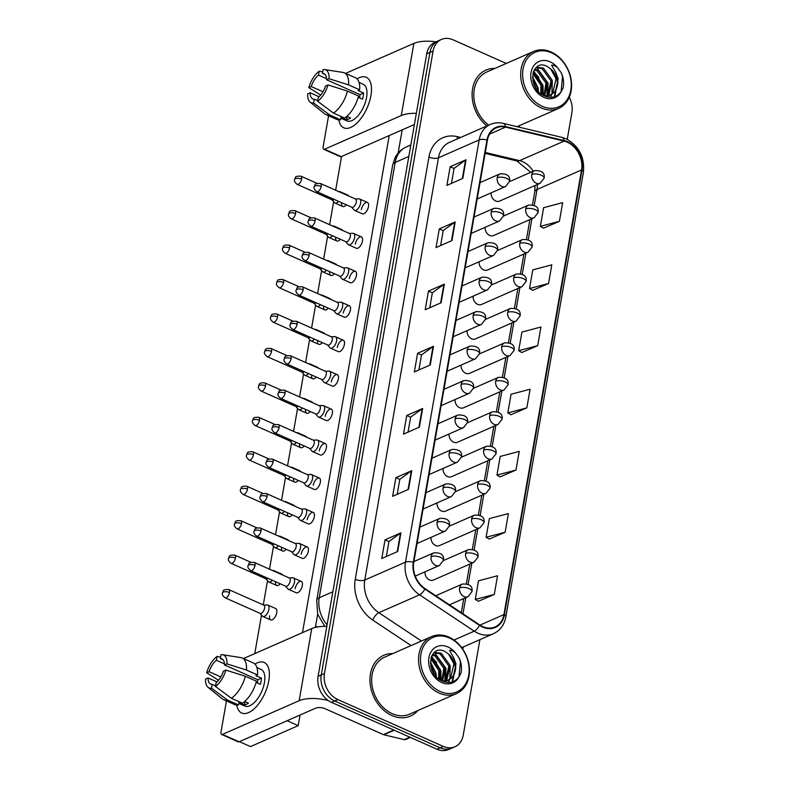 <?xml version="1.0" encoding="UTF-8"?>
<svg xmlns="http://www.w3.org/2000/svg" width="789" height="789" viewBox="0 0 789 789"><rect width="100%" height="100%" fill="white"/><g stroke="black" fill="none" stroke-linecap="round" stroke-linejoin="round"><path stroke-width="1.18" d="M485.136 227.291A6.914 5.385 66.3 0 0 489.673 235.447A6.914 5.385 66.3 0 0 493.539 235.556L534.084 217.744A6.914 5.385 66.3 0 1 530.218 217.636A6.914 5.385 66.3 0 1 525.76 208.947A6.914 2.821 9.9 0 1 535.277 209.667A6.914 2.821 -170.1 0 1 538.118 212.606C538.966 207.28 535.77 204.775 528.531 205.091A6.914 5.385 66.3 0 0 525.76 208.947M479.13 261.751A6.914 5.385 66.3 0 0 483.667 269.897A6.914 5.385 66.3 0 0 487.533 270.006L528.078 252.194A6.914 5.385 66.3 0 1 524.212 252.085A6.914 5.385 66.3 0 1 519.744 243.406A6.914 2.821 9.9 0 1 529.271 244.126A6.914 2.821 -170.1 0 1 532.102 247.056C532.96 241.73 529.764 239.225 522.515 239.54A6.914 5.385 66.3 0 0 519.744 243.406M473.114 296.2A6.914 5.385 66.3 0 0 477.651 304.347A6.914 5.385 66.3 0 0 481.517 304.455L522.062 286.644A6.914 5.385 66.3 0 1 518.195 286.535A6.914 5.385 66.3 0 1 513.728 277.856A6.914 2.821 9.9 0 1 523.255 278.576A6.914 2.821 -170.1 0 1 526.095 281.505C526.944 276.189 523.748 273.675 516.499 273.99A6.914 5.385 66.3 0 0 513.728 277.856M467.098 330.65A6.914 5.385 66.3 0 0 471.635 338.797A6.914 5.385 66.3 0 0 475.501 338.905L516.045 321.103A6.914 5.385 66.3 0 1 512.179 320.985A6.914 5.385 66.3 0 1 507.721 312.306A6.914 2.821 9.9 0 1 517.249 313.026A6.914 2.821 -170.1 0 1 520.079 315.955C520.927 310.639 517.732 308.134 510.493 308.44A6.914 5.385 66.3 0 0 507.721 312.306M461.092 365.1A6.914 5.385 66.3 0 0 465.628 373.246A6.914 5.385 66.3 0 0 469.494 373.355L510.039 355.553A6.914 5.385 66.3 0 1 506.173 355.435A6.914 5.385 66.3 0 1 501.705 346.756A6.914 2.821 9.9 0 1 511.233 347.476A6.914 2.821 -170.1 0 1 514.063 350.405C514.921 345.089 511.726 342.584 504.477 342.89A6.914 5.385 66.3 0 0 501.705 346.756M455.075 399.55A6.914 5.385 66.3 0 0 459.612 407.696A6.914 5.385 66.3 0 0 463.478 407.805L504.023 390.003A6.914 5.385 66.3 0 1 500.157 389.884A6.914 5.385 66.3 0 1 495.689 381.205A6.914 2.821 9.9 0 1 505.216 381.925A6.914 2.821 -170.1 0 1 508.057 384.854C508.905 379.539 505.71 377.034 498.461 377.339A6.914 5.385 66.3 0 0 495.689 381.205M449.059 433.999A6.914 5.385 66.3 0 0 453.596 442.146A6.914 5.385 66.3 0 0 457.462 442.254L498.007 424.452A6.914 5.385 66.3 0 1 494.151 424.344A6.914 5.385 66.3 0 1 489.683 415.655A6.914 2.821 9.9 0 1 499.21 416.375A6.914 2.821 -170.1 0 1 502.041 419.314C502.889 413.988 499.693 411.483 492.454 411.789A6.914 5.385 66.3 0 0 489.683 415.655M443.053 468.449A6.914 5.385 66.3 0 0 447.59 476.595A6.914 5.385 66.3 0 0 451.456 476.714L492.001 458.902A6.914 5.385 66.3 0 1 488.135 458.794A6.914 5.385 66.3 0 1 483.667 450.105A6.914 2.821 9.9 0 1 493.194 450.825A6.914 2.821 -170.1 0 1 496.025 453.764C496.883 448.438 493.687 445.933 486.438 446.239A6.914 5.385 66.3 0 0 483.667 450.105M437.037 502.899A6.914 5.385 66.3 0 0 441.574 511.045A6.914 5.385 66.3 0 0 445.44 511.164L485.985 493.352A6.914 5.385 66.3 0 1 482.118 493.243A6.914 5.385 66.3 0 1 477.651 484.554A6.914 2.821 9.9 0 1 487.178 485.274A6.914 2.821 -170.1 0 1 490.018 488.213C490.866 482.888 487.671 480.383 480.422 480.688A6.914 5.385 66.3 0 0 477.651 484.554M431.021 537.348A6.914 5.385 66.3 0 0 435.567 545.495A6.914 5.385 66.3 0 0 439.424 545.613L479.978 527.802A6.914 5.385 66.3 0 1 476.112 527.693A6.914 5.385 66.3 0 1 471.644 519.004A6.914 2.821 9.9 0 1 481.172 519.724A6.914 2.821 -170.1 0 1 484.002 522.663C484.86 517.337 481.655 514.832 474.416 515.148A6.914 5.385 66.3 0 0 471.644 519.004M425.015 571.808A6.914 5.385 66.3 0 0 429.551 579.954A6.914 5.385 66.3 0 0 433.417 580.063L473.962 562.251A6.914 5.385 66.3 0 1 470.096 562.143A6.914 5.385 66.3 0 1 465.628 553.454A6.914 2.821 9.9 0 1 475.156 554.174A6.914 2.821 -170.1 0 1 477.996 557.113C478.844 551.787 475.649 549.282 468.4 549.598A6.914 5.385 66.3 0 0 465.628 553.454M491.152 192.841A6.914 5.385 66.3 0 0 495.689 200.988A6.914 5.385 66.3 0 0 499.555 201.106L540.1 183.295A6.914 5.385 66.3 0 1 536.234 183.186A6.914 5.385 66.3 0 1 531.766 174.497A6.914 2.821 9.9 0 1 541.293 175.217A6.914 2.821 -170.1 0 1 544.134 178.156C544.982 172.83 541.787 170.325 534.538 170.631A6.914 5.385 66.3 0 0 531.766 174.497M494.95 68.426A33.187 25.83 66.3 0 0 485.886 70.132A33.187 25.83 66.3 0 0 472.088 95.282A33.187 25.83 66.3 0 0 486.872 125.944A33.187 25.83 66.3 0 1 472.088 95.282A33.187 25.83 66.3 0 1 485.886 70.132A33.187 25.83 66.3 0 1 494.95 68.426M392.823 653.588A33.187 25.83 66.3 0 0 383.76 655.304A33.187 25.83 66.3 0 0 370.297 684.911A33.187 25.83 66.3 0 0 391.896 715.534A33.187 25.83 66.3 0 0 410.448 716.067A33.187 25.83 66.3 0 0 417.845 710.554A33.187 25.83 66.3 0 1 410.448 716.067A33.187 25.83 66.3 0 1 391.896 715.534A33.187 25.83 66.3 0 1 370.297 684.911A33.187 25.83 66.3 0 1 383.76 655.304A33.187 25.83 66.3 0 1 392.823 653.588M567.252 142.168A22.122 17.22 -113.7 0 1 581.542 169.96L503.944 614.582A22.122 17.22 -113.7 0 1 495.068 626.949A22.122 17.22 -113.7 0 1 479.673 624.918L424.995 588.584A22.122 17.22 -113.7 0 1 413.742 562.468L487.434 140.205A22.122 17.22 -113.7 0 1 496.301 127.848A22.122 17.22 -113.7 0 1 505.532 127.128L564.115 141.103A22.122 17.22 -113.7 0 1 567.252 142.168M567.34 141.665A22.674 17.644 66.3 0 0 564.115 140.57L505.542 126.605A22.674 17.644 66.3 0 0 486.991 140.008L413.298 562.271A22.674 17.644 66.3 0 0 424.837 589.038L479.505 625.371A22.674 17.644 66.3 0 0 504.388 614.779L581.986 170.158A22.674 17.644 66.3 0 0 567.34 141.665M506.282 63.445L453.004 39.785A20.741 16.145 66.3 0 0 441.406 39.45L435.045 42.241A20.741 16.145 66.3 0 0 426.731 53.839L318.095 676.311A20.741 16.145 66.3 0 0 331.488 702.368L436.968 749.215L440.154 747.814A20.741 16.145 66.3 0 0 451.752 748.15A20.741 16.145 66.3 0 1 440.154 747.814L334.674 700.967L440.154 747.814L443.329 746.424A20.741 16.145 66.3 0 0 454.928 746.759A20.741 16.145 66.3 0 0 463.242 735.161L479.909 639.652M318.095 676.311L321.271 674.92A20.741 16.145 66.3 0 0 334.674 700.967A20.741 16.145 66.3 0 1 321.271 674.92L429.916 52.439L321.271 674.92L324.457 673.52A20.741 16.145 66.3 0 0 337.85 699.577L443.329 746.424M438.23 40.85A20.741 16.145 66.3 0 0 429.916 52.439A20.741 16.145 66.3 0 1 438.23 40.85M478.41 601.257L494.279 594.423L497.543 575.763L478.509 580.803L475.254 599.453L478.538 601.336M489.259 539.074L505.138 532.24L508.392 513.58L489.367 518.62L486.113 537.27L489.397 539.153M500.118 476.891L515.986 470.047L519.241 451.397L500.216 456.427L496.962 475.086L500.246 476.96M543.522 228.149L559.401 221.305L562.656 202.655L543.631 207.685L540.376 226.344L543.66 228.218M532.674 290.332L548.552 283.498L551.807 264.838L532.782 269.877L529.518 288.527L532.802 290.411M521.825 352.515L537.694 345.681L540.948 327.021L521.923 332.061L518.669 350.711L521.953 352.594M510.966 414.698L526.845 407.864L530.1 389.214L511.075 394.244L507.82 412.903L511.104 414.777M518.432 126.999A33.187 25.83 66.3 0 0 519.971 125.392A33.187 25.83 66.3 0 1 518.432 126.999M567.232 139.347L571.887 112.689A20.741 16.145 66.3 0 0 569.273 97.274M441.406 39.45A20.741 16.145 66.3 0 0 433.092 51.038L324.457 673.52M408.534 489.328L392.636 496.32L395.891 477.661L411.799 470.678L408.534 489.328M397.686 551.521L381.787 558.504L385.042 539.844L400.94 532.861L397.686 551.521M441.1 302.779L425.202 309.761L428.457 291.102L444.355 284.119L441.1 302.779M451.949 240.586L436.051 247.578L439.305 228.918L455.204 221.936L451.949 240.586M462.808 178.403L446.909 185.385L450.164 166.735L466.062 159.753L462.808 178.403M419.393 427.145L403.495 434.128L406.749 415.478L422.648 408.495L419.393 427.145M430.242 364.962L414.343 371.944L417.598 353.285L433.496 346.302L430.242 364.962M417.598 353.285L421.494 355.02M418.89 369.952L421.513 354.951L433.013 346.578A5.533 2.259 9.9 0 1 433.496 346.302M406.749 415.478L410.645 417.203M408.041 432.135L410.655 417.134L422.164 408.761A5.533 2.259 9.9 0 1 422.648 408.495M450.164 166.735L454.06 168.461M451.456 183.393L454.069 168.392L465.579 160.019A5.533 2.259 9.9 0 1 466.062 159.753M439.305 228.918L443.201 230.644M440.597 245.576L443.211 230.585L454.72 222.202A5.533 2.259 9.9 0 1 455.204 221.936M428.457 291.102L432.352 292.837M429.749 307.759L432.362 292.768L443.872 284.395A5.533 2.259 9.9 0 1 444.355 284.119M385.042 539.844L388.938 541.579M386.334 556.501L388.947 541.51L400.457 533.137A5.533 2.259 9.9 0 1 400.94 532.861M395.891 477.661L399.796 479.387M397.183 494.318L399.806 479.327L411.306 470.944A5.533 2.259 9.9 0 1 411.799 470.678M526.845 407.864L507.82 412.903M537.694 345.681L518.669 350.711M548.552 283.498L529.518 288.527M559.401 221.305L540.376 226.344M515.986 470.047L496.962 475.086M505.138 532.24L486.113 537.27M494.279 594.423L475.254 599.453M436.968 749.215A20.741 16.145 66.3 0 0 448.566 749.55L454.928 746.759M332.12 199.873L334.428 202.615A6.223 2.969 -66.1 0 0 334.97 203.029A6.223 2.969 -66.1 0 0 336.518 202.941A6.223 2.969 -66.1 0 0 338.511 201.333M301.605 179.123A4.497 2.15 -66.1 0 0 300.846 176.154C293.764 175.947 296.023 177.614 294.603 179.488A4.497 1.834 -170.1 0 1 295.421 178.659A4.497 1.834 9.9 0 1 301.605 179.123A4.497 2.15 -66.1 0 1 297.206 184.37L332.347 199.972A4.497 2.15 -66.1 0 0 333.461 199.913A4.497 2.15 -66.1 0 0 334.22 199.42M340.868 192.546A6.223 2.969 -66.1 0 0 340.02 191.658A6.223 2.969 -66.1 0 0 339.339 191.54L338.659 191.559M351.687 207.182L353.995 209.923A6.223 2.969 -66.1 0 0 354.547 210.347A6.223 2.969 -66.1 0 0 356.095 210.249A6.223 2.969 -66.1 0 0 360.307 204.469A6.223 2.969 -66.1 0 0 359.597 198.966A6.223 2.969 -66.1 0 0 358.916 198.848L355.336 198.966M321.182 186.431A4.497 2.15 -66.1 0 1 316.774 191.678L351.914 207.28A4.497 2.15 -66.1 0 0 353.038 207.221A4.497 2.15 -66.1 0 0 356.322 202.043A4.497 2.15 -66.1 0 0 355.563 199.065L320.423 183.462C313.341 183.265 315.6 184.922 314.17 186.796A4.497 1.834 -170.1 0 1 314.989 185.967A4.497 1.834 9.9 0 1 321.182 186.431A4.497 2.15 -66.1 0 0 320.423 183.462M326.104 234.323L328.411 237.065A6.223 2.969 -66.1 0 0 328.964 237.489A6.223 2.969 -66.1 0 0 330.512 237.39A6.223 2.969 -66.1 0 0 332.494 235.783M295.599 213.572A4.497 2.15 -66.1 0 0 294.839 210.604C287.748 210.407 290.017 212.063 288.587 213.937A4.497 1.834 -170.1 0 1 289.405 213.109A4.497 1.834 9.9 0 1 295.599 213.572A4.497 2.15 -66.1 0 1 291.19 218.819L326.33 234.422A4.497 2.15 -66.1 0 0 327.445 234.363A4.497 2.15 -66.1 0 0 328.204 233.879M334.852 226.995A6.223 2.969 -66.1 0 0 334.013 226.108A6.223 2.969 -66.1 0 0 333.333 225.989L332.642 226.009M320.097 268.773L322.395 271.515A6.223 2.969 -66.1 0 0 322.948 271.939A6.223 2.969 -66.1 0 0 324.496 271.85A6.223 2.969 -66.1 0 0 326.478 270.233M289.583 248.022A4.497 2.15 -66.1 0 0 288.823 245.054C281.742 244.856 284.001 246.513 282.57 248.387A4.497 1.834 -170.1 0 1 283.389 247.559A4.497 1.834 9.9 0 1 289.583 248.022A4.497 2.15 -66.1 0 1 285.174 253.269L320.314 268.871A4.497 2.15 -66.1 0 0 321.439 268.812A4.497 2.15 -66.1 0 0 322.198 268.329M328.835 261.445A6.223 2.969 -66.1 0 0 327.997 260.557A6.223 2.969 -66.1 0 0 327.317 260.439L326.626 260.459M314.081 303.223L316.389 305.964A6.223 2.969 -66.1 0 0 316.931 306.388A6.223 2.969 -66.1 0 0 318.48 306.3A6.223 2.969 -66.1 0 0 320.472 304.682M283.576 282.482A4.497 2.15 -66.1 0 0 282.807 279.503C275.726 279.306 277.984 280.963 276.564 282.837A4.497 1.834 -170.1 0 1 277.383 282.008A4.497 1.834 9.9 0 1 283.576 282.482A4.497 2.15 -66.1 0 1 279.168 287.719L314.308 303.331A4.497 2.15 -66.1 0 0 315.422 303.262A4.497 2.15 -66.1 0 0 316.182 302.779M322.829 295.895A6.223 2.969 -66.1 0 0 321.981 295.017A6.223 2.969 -66.1 0 0 321.301 294.889L320.62 294.908M308.065 337.682L310.373 340.414A6.223 2.969 -66.1 0 0 310.925 340.838A6.223 2.969 -66.1 0 0 312.474 340.749A6.223 2.969 -66.1 0 0 314.456 339.132M277.56 316.931A4.497 2.15 -66.1 0 0 276.801 313.953C269.72 313.756 271.978 315.413 270.548 317.286A4.497 1.834 -170.1 0 1 271.367 316.458A4.497 1.834 9.9 0 1 277.56 316.931A4.497 2.15 -66.1 0 1 273.152 322.168L308.292 337.781A4.497 2.15 -66.1 0 0 309.406 337.712A4.497 2.15 -66.1 0 0 310.166 337.228M316.813 330.344A6.223 2.969 -66.1 0 0 315.975 329.467A6.223 2.969 -66.1 0 0 315.294 329.338L314.604 329.358M345.681 241.631L347.979 244.373A6.223 2.969 -66.1 0 0 348.531 244.797A6.223 2.969 -66.1 0 0 350.079 244.708A6.223 2.969 -66.1 0 0 354.3 238.919A6.223 2.969 -66.1 0 0 353.58 233.416A6.223 2.969 -66.1 0 0 352.9 233.297L349.33 233.416M315.166 220.881A4.497 2.15 -66.1 0 1 310.758 226.127L345.898 241.73A4.497 2.15 -66.1 0 0 347.022 241.671A4.497 2.15 -66.1 0 0 350.306 236.493A4.497 2.15 -66.1 0 0 349.547 233.524L314.407 217.912C307.325 217.715 309.584 219.372 308.154 221.245A4.497 1.834 -170.1 0 1 308.972 220.417A4.497 1.834 9.9 0 1 315.166 220.881A4.497 2.15 -66.1 0 0 314.407 217.912M339.664 276.081L341.972 278.823A6.223 2.969 -66.1 0 0 342.515 279.247A6.223 2.969 -66.1 0 0 344.063 279.158A6.223 2.969 -66.1 0 0 348.284 273.369A6.223 2.969 -66.1 0 0 347.574 267.875A6.223 2.969 -66.1 0 0 346.894 267.747L343.314 267.875M309.16 255.33A4.497 2.15 -66.1 0 1 304.751 260.577L339.891 276.189A4.497 2.15 -66.1 0 0 341.006 276.12A4.497 2.15 -66.1 0 0 344.3 270.943A4.497 2.15 -66.1 0 0 343.54 267.974L308.4 252.362C301.309 252.164 303.568 253.821 302.148 255.695A4.497 1.834 -170.1 0 1 302.966 254.867A4.497 1.834 9.9 0 1 309.16 255.33A4.497 2.15 -66.1 0 0 308.4 252.362M333.648 310.541L335.956 313.272A6.223 2.969 -66.1 0 0 336.508 313.697A6.223 2.969 -66.1 0 0 338.057 313.608A6.223 2.969 -66.1 0 0 342.268 307.818A6.223 2.969 -66.1 0 0 341.558 302.325A6.223 2.969 -66.1 0 0 340.878 302.197L337.298 302.325M303.144 289.79A4.497 2.15 -66.1 0 1 298.735 295.027L333.875 310.639A4.497 2.15 -66.1 0 0 335 310.57A4.497 2.15 -66.1 0 0 338.284 305.392A4.497 2.15 -66.1 0 0 337.524 302.424L302.384 286.811C295.303 286.614 297.561 288.271 296.131 290.145A4.497 1.834 -170.1 0 1 296.95 289.316A4.497 1.834 9.9 0 1 303.144 289.79A4.497 2.15 -66.1 0 0 302.384 286.811M357.072 78.92A27.654 13.206 113.9 0 1 370.929 95.568A27.654 13.206 113.9 0 1 370.179 99.069A27.654 13.206 113.9 0 1 362.595 116.131A27.654 13.206 113.9 0 1 338.866 119.918A27.654 13.206 113.9 0 0 343.807 127.828A27.654 13.206 113.9 0 0 370.929 95.568A27.654 13.206 113.9 0 0 366.254 77.283A27.654 13.206 113.9 0 0 357.072 78.92M435.972 41.837A27.654 11.283 -170.1 0 0 413.87 43.405L345.592 73.397M416.345 113.35A27.654 11.283 -170.1 0 0 401.285 115.539L324.565 149.239L341.223 156.636L414.403 124.494M341.223 156.636A3.462 1.647 113.9 0 1 340.355 156.686L323.707 149.289A3.462 1.647 -66.1 0 1 323.115 147.001L328.569 115.766M323.707 149.289A3.462 1.647 -66.1 0 0 324.565 149.239M254.946 664.091A27.654 13.206 113.9 0 1 268.802 680.739A27.654 13.206 113.9 0 1 268.053 684.241A27.654 13.206 113.9 0 1 260.469 701.293A27.654 13.206 113.9 0 1 236.739 705.08A27.654 13.206 113.9 0 0 241.671 713A27.654 13.206 113.9 0 0 268.802 680.739A27.654 13.206 113.9 0 0 264.128 662.444A27.654 13.206 113.9 0 0 254.946 664.091M326.804 626.377A27.654 11.283 -170.1 0 0 311.744 628.577L243.456 658.568M328.234 700.514A27.654 11.283 -170.1 0 0 299.159 700.711L222.439 734.401L239.087 741.798L315.807 708.108A6.914 2.821 9.9 0 1 325.334 708.828L383.385 734.608L393.79 730.042M239.087 741.798A3.462 1.647 113.9 0 1 238.229 741.847L221.581 734.451A3.462 1.647 -66.1 0 1 220.989 732.162L226.443 700.938M221.581 734.451A3.462 1.647 -66.1 0 0 222.439 734.401M410.428 737.429L405.664 739.52A3.462 2.692 -113.7 0 1 404.224 739.628L383.878 734.776A3.462 2.692 -113.7 0 1 383.385 734.608M541.254 107.906A31.116 24.212 66.3 0 0 558.651 108.409A31.116 24.212 66.3 0 0 571.266 80.646A31.116 24.212 66.3 0 0 551.018 51.936A31.116 24.212 66.3 0 0 533.63 51.433A31.116 24.212 66.3 0 0 521.006 79.196A31.116 24.212 66.3 0 0 541.254 107.906M542.27 106.308A29.726 23.137 66.3 0 0 570.802 90.173A29.726 23.137 66.3 0 0 551.6 52.833A29.726 23.137 66.3 0 0 523.058 68.968A29.726 23.137 66.3 0 0 542.27 106.308M555.89 89.946A15.632 12.16 66.3 0 0 550.663 68.89L547.231 66.444C531.155 57.735 526.687 88.486 543.838 95.647C550.939 98.694 556.679 97.422 561.048 91.83L563.021 88.171C564.165 83.22 563.622 78.16 561.364 72.992L558.563 69.018C556.61 66.394 554.282 65.102 551.61 65.152L555.87 72.756C558.504 78.821 558.504 84.551 555.89 89.946L554.006 92.55L550.387 95.124L544.597 96.002M533.186 72.47L542.161 84.778L541.718 94.394M534.745 69.205L538.404 70.339L547.201 82.559L544.735 96.011M534.311 69.896L537.141 70.892L545.939 83.111L544.045 95.745M536.609 67.164L543.453 68.12L552.251 80.34L548.957 94.769L547.714 95.913M536.155 67.558L542.191 68.673L550.988 80.902L547.694 95.321L547.004 96.002M532.536 78.022L537.112 86.997L537.556 90.577M532.831 80.557L536.037 88.506M532.9 73.545L540.899 85.33L540.82 93.743M547.142 96.327L546.56 96.712M550.663 68.89L556.038 78.683L552.744 93.112L549.746 95.38M550.387 95.124L545.988 96.534M533.63 51.433L486.724 72.036A31.116 24.212 66.3 0 0 473.804 96.278A31.116 24.212 66.3 0 0 488.667 125.155M555.249 71.444L558.139 78.703L554.775 96.623M536.698 67.499L548.039 83.141L547.734 95.291M547.388 96.268L547.152 96.869M533.749 71L543 85.36L543.236 95.331M532.516 76.72L537.95 87.569L538.562 91.702M561.364 72.992L562.557 76.76L561.058 91.81M557.823 80.537L554.233 96.8M552.3 80.537L551.984 93.842M551.787 94.374L550.367 97.303M547.25 82.756L546.955 96.011M533.502 71.562L538.907 77.44M542.201 84.975L542.714 95.035M537.151 87.194L537.842 90.903M431.494 636.605L384.598 657.198A31.116 24.212 66.3 0 0 371.974 684.96A31.116 24.212 66.3 0 0 392.222 713.67A31.116 24.212 66.3 0 0 409.619 714.173L456.515 693.57A31.116 24.212 66.3 0 0 469.139 665.808A31.116 24.212 66.3 0 0 448.892 637.098A31.116 24.212 66.3 0 0 431.494 636.605A31.116 24.212 66.3 0 0 418.88 664.358A31.116 24.212 66.3 0 0 439.128 693.067A31.116 24.212 66.3 0 0 456.515 693.57M440.134 691.48A29.726 23.137 66.3 0 0 468.676 675.335A29.726 23.137 66.3 0 0 449.474 637.995A29.726 23.137 66.3 0 0 420.931 654.13A29.726 23.137 66.3 0 0 440.134 691.48M453.754 675.118A15.632 12.16 66.3 0 0 448.537 654.051L445.104 651.606C429.019 642.897 424.561 673.648 441.712 680.808C448.813 683.866 454.543 682.593 458.922 676.992L460.884 673.342C462.038 668.391 461.486 663.332 459.237 658.164L456.436 654.18C454.474 651.556 452.156 650.274 449.483 650.314L453.744 657.918C456.377 663.983 456.377 669.723 453.754 675.118L451.88 677.721L448.251 680.296L442.471 681.163M431.06 657.631L440.025 669.94L439.591 679.556M432.619 654.367L436.278 655.501L445.075 667.731L442.609 681.173M432.185 655.057L435.015 656.053L443.812 668.283L441.919 680.917M434.483 652.335L441.327 653.282L450.124 665.512L446.83 679.94L445.588 681.075M434.029 652.73L440.065 653.834L448.862 666.064L445.568 680.493L444.868 681.173L445.124 667.928M430.409 663.194L434.976 672.159L435.429 675.739M430.705 665.719L433.911 673.668M430.774 658.707L438.763 670.502L438.694 678.905M445.016 681.499L444.424 681.874M448.537 654.051L453.912 663.845L450.618 678.274L447.61 680.552M448.251 680.296L443.862 681.696M453.123 656.606L456.012 663.874L452.649 681.795M434.571 652.671L445.913 668.303L445.607 680.453M445.262 681.44L445.026 682.041M431.613 656.162L440.864 670.522L441.11 680.503M430.39 661.892L435.814 672.741L436.435 676.863M459.237 658.164L460.431 661.932L458.932 676.972M455.697 665.699L452.097 681.962M450.164 665.709L449.858 679.013M449.661 679.546L448.241 682.475M431.376 656.724L436.781 662.612M440.075 670.137L440.587 680.197M435.025 672.356L435.715 676.065M295.185 588.663A6.223 2.969 113.9 0 1 301.28 581.404A6.223 2.969 113.9 0 1 302.335 585.517A6.223 2.969 113.9 0 1 296.23 592.776L288.409 589.304A6.223 2.969 -66.1 0 0 289.957 589.215A6.223 2.969 -66.1 0 0 294.169 583.426A6.223 2.969 -66.1 0 0 293.459 577.933A6.223 2.969 -66.1 0 0 292.778 577.804L289.198 577.933M301.191 554.213A6.223 2.969 113.9 0 1 307.296 546.955A6.223 2.969 113.9 0 1 308.351 551.067A6.223 2.969 113.9 0 1 302.246 558.326L294.415 554.854A6.223 2.969 -66.1 0 0 295.964 554.756A6.223 2.969 -66.1 0 0 300.185 548.976A6.223 2.969 -66.1 0 0 299.465 543.473A6.223 2.969 -66.1 0 0 298.784 543.355L295.214 543.473M307.207 519.764A6.223 2.969 113.9 0 1 313.312 512.505A6.223 2.969 113.9 0 1 314.357 516.617A6.223 2.969 113.9 0 1 308.262 523.876L300.431 520.395A6.223 2.969 -66.1 0 0 301.98 520.306A6.223 2.969 -66.1 0 0 306.201 514.527A6.223 2.969 -66.1 0 0 305.481 509.023A6.223 2.969 -66.1 0 0 304.801 508.905L301.22 509.023M313.223 485.314A6.223 2.969 113.9 0 1 319.318 478.055A6.223 2.969 113.9 0 1 320.373 482.168A6.223 2.969 113.9 0 1 314.269 489.427L306.448 485.945A6.223 2.969 -66.1 0 0 307.996 485.856A6.223 2.969 -66.1 0 0 312.207 480.077A6.223 2.969 -66.1 0 0 311.497 474.574A6.223 2.969 -66.1 0 0 310.817 474.445L307.237 474.574M319.229 450.864A6.223 2.969 113.9 0 1 325.334 443.605A6.223 2.969 113.9 0 1 326.39 447.718A6.223 2.969 113.9 0 1 320.285 454.977L312.454 451.495A6.223 2.969 -66.1 0 0 314.002 451.407A6.223 2.969 -66.1 0 0 318.223 445.627A6.223 2.969 -66.1 0 0 317.503 440.124A6.223 2.969 -66.1 0 0 316.823 439.996L313.253 440.124M259.966 613.28L262.273 616.022A6.223 2.969 -66.1 0 0 262.816 616.446A6.223 2.969 -66.1 0 0 264.374 616.357A6.223 2.969 -66.1 0 0 268.921 609.187A6.223 2.969 -66.1 0 0 267.875 605.074L275.696 608.546A6.223 2.969 113.9 0 1 276.752 612.659A6.223 2.969 113.9 0 1 270.647 619.917A6.223 2.969 113.9 0 1 269.601 615.805M274.73 571.502A6.223 2.969 -66.1 0 0 273.882 570.615L281.712 574.096A6.223 2.969 113.9 0 1 282.551 574.974M280.736 537.053A6.223 2.969 -66.1 0 0 279.898 536.165L287.729 539.646A6.223 2.969 113.9 0 1 288.567 540.524M286.752 502.603A6.223 2.969 -66.1 0 0 285.914 501.715L293.735 505.197A6.223 2.969 113.9 0 1 294.573 506.074M292.758 468.143A6.223 2.969 -66.1 0 0 291.92 467.266L299.751 470.747A6.223 2.969 113.9 0 1 300.589 471.625M325.246 416.405A6.223 2.969 113.9 0 1 331.35 409.156A6.223 2.969 113.9 0 1 332.396 413.268A6.223 2.969 113.9 0 1 326.301 420.527L318.47 417.046A6.223 2.969 -66.1 0 0 320.018 416.957A6.223 2.969 -66.1 0 0 324.23 411.177A6.223 2.969 -66.1 0 0 323.52 405.674A6.223 2.969 -66.1 0 0 322.839 405.546L319.259 405.674M331.262 381.955A6.223 2.969 113.9 0 1 337.357 374.696A6.223 2.969 113.9 0 1 338.412 378.819A6.223 2.969 113.9 0 1 332.307 386.077L324.476 382.596A6.223 2.969 -66.1 0 0 326.035 382.507A6.223 2.969 -66.1 0 0 330.246 376.718A6.223 2.969 -66.1 0 0 329.536 371.224A6.223 2.969 -66.1 0 0 328.855 371.096L325.275 371.224M337.268 347.505A6.223 2.969 113.9 0 1 343.373 340.246A6.223 2.969 113.9 0 1 344.428 344.369A6.223 2.969 113.9 0 1 338.323 351.618L330.492 348.146A6.223 2.969 -66.1 0 0 332.041 348.057A6.223 2.969 -66.1 0 0 336.262 342.268A6.223 2.969 -66.1 0 0 335.542 336.775A6.223 2.969 -66.1 0 0 334.861 336.647L331.291 336.775M298.775 433.694A6.223 2.969 -66.1 0 0 297.936 432.816L305.767 436.297A6.223 2.969 113.9 0 1 306.605 437.175M304.791 399.244A6.223 2.969 -66.1 0 0 303.952 398.366L311.773 401.838A6.223 2.969 113.9 0 1 312.612 402.725M343.284 313.055A6.223 2.969 113.9 0 1 349.389 305.797A6.223 2.969 113.9 0 1 350.434 309.909A6.223 2.969 113.9 0 1 344.329 317.168L336.508 313.697M349.29 278.606A6.223 2.969 113.9 0 1 355.395 271.347A6.223 2.969 113.9 0 1 356.45 275.46A6.223 2.969 113.9 0 1 350.346 282.718L342.515 279.247M355.306 244.156A6.223 2.969 113.9 0 1 361.411 236.897A6.223 2.969 113.9 0 1 362.467 241.01A6.223 2.969 113.9 0 1 356.362 248.269L348.531 244.797M315.975 329.467L323.806 332.938A6.223 2.969 113.9 0 1 324.644 333.816M321.981 295.017L329.812 298.489A6.223 2.969 113.9 0 1 330.65 299.366M327.997 260.557L335.828 264.039A6.223 2.969 113.9 0 1 336.666 264.917M334.013 226.108L341.834 229.589A6.223 2.969 113.9 0 1 342.682 230.467M310.797 364.794A6.223 2.969 -66.1 0 0 309.959 363.916L317.789 367.388A6.223 2.969 113.9 0 1 318.628 368.276M361.323 209.706A6.223 2.969 113.9 0 1 367.427 202.448A6.223 2.969 113.9 0 1 368.473 206.56A6.223 2.969 113.9 0 1 362.368 213.819L354.547 210.347M340.02 191.658L347.85 195.139A6.223 2.969 113.9 0 1 348.689 196.017M402.193 129.85L398.139 153.066M317.671 614.167L315.363 627.383M300.067 715.021L298.212 725.643L250.517 746.591L239.412 741.66L287.107 720.712L298.212 725.643M254.778 653.588L261.494 615.104M263.279 604.916L267.51 580.655M269.513 569.185L273.527 546.205M275.529 534.735L279.533 511.755M281.535 500.285L285.549 477.296M287.551 465.835L291.565 442.846M293.557 431.386L297.571 408.396M299.573 396.926L303.587 373.947M305.59 362.476L309.594 339.497M311.596 328.027L315.61 305.047M317.612 293.577L321.626 270.597M323.628 259.127L327.632 236.148M329.634 224.678L333.648 201.698M335.65 190.228L341.538 156.498M389.233 135.54L302.483 632.64M346.332 204.805A6.223 2.969 113.9 0 1 342.801 206.511A6.223 2.969 113.9 0 1 341.696 202.743M316.271 377.063A6.223 2.969 113.9 0 1 312.74 378.759A6.223 2.969 113.9 0 1 311.635 375.002M340.325 239.254A6.223 2.969 113.9 0 1 336.785 240.961A6.223 2.969 113.9 0 1 335.68 237.193M334.309 273.704A6.223 2.969 113.9 0 1 330.778 275.41A6.223 2.969 113.9 0 1 329.664 271.643M328.303 308.154A6.223 2.969 113.9 0 1 324.762 309.86A6.223 2.969 113.9 0 1 323.658 306.093M322.287 342.613A6.223 2.969 113.9 0 1 318.746 344.31A6.223 2.969 113.9 0 1 317.642 340.542M310.264 411.513A6.223 2.969 113.9 0 1 306.724 413.219A6.223 2.969 113.9 0 1 305.619 409.452M304.248 445.963A6.223 2.969 113.9 0 1 300.708 447.669A6.223 2.969 113.9 0 1 299.603 443.901M298.232 480.412A6.223 2.969 113.9 0 1 294.701 482.118A6.223 2.969 113.9 0 1 293.597 478.351M292.226 514.862A6.223 2.969 113.9 0 1 288.685 516.568A6.223 2.969 113.9 0 1 287.581 512.801M286.21 549.312A6.223 2.969 113.9 0 1 282.669 551.018A6.223 2.969 113.9 0 1 281.565 547.25M280.194 583.761A6.223 2.969 113.9 0 1 276.663 585.468A6.223 2.969 113.9 0 1 275.558 581.7M322.987 91.771L311.231 86.553A13.827 6.598 113.9 0 1 318.5 75.113L326.597 78.713M325.226 74.59L322.474 73.367A13.827 6.598 113.9 0 1 324.003 73.643A13.827 6.598 113.9 0 1 326.626 79.788L359.942 94.581A13.827 6.598 -66.1 0 1 359.646 97.58A13.827 6.598 -66.1 0 1 359.587 97.905M359.034 82.401L363.167 84.236A20.05 9.576 113.9 0 1 366.56 97.491A20.05 9.576 113.9 0 1 346.894 120.875L340.887 118.212M322.474 73.367L323.145 69.54A17.979 8.58 113.9 0 1 324.634 69.54L342.968 72.43A22.812 10.898 113.9 0 1 344.3 72.825L355.405 77.756A22.812 10.898 113.9 0 1 359.656 89.808L358.038 90.518L363.591 92.984A20.05 9.576 113.9 0 1 363.226 96.011A20.05 9.576 113.9 0 1 362.506 99.197L358.216 97.294M317.701 100.706L314.298 99.197L313.627 103.024L329.516 114.839L340.621 119.77L341.055 117.245L346.608 119.711A20.05 9.576 113.9 0 0 350.582 117.965L346.844 116.308M358.571 96.021A22.812 10.898 113.9 0 1 344.596 118.025L333.491 113.093L317.602 101.278L318.273 97.451A13.827 6.598 113.9 0 0 325.541 86.011L327.987 84.936L347.466 91.09L358.571 96.021M340.621 119.77A22.812 10.898 113.9 0 1 336.883 119.464L325.778 114.533A22.812 10.898 113.9 0 1 324.595 113.803L310.156 102.136A17.979 8.58 113.9 0 1 307.7 93.842L310.146 92.767L319.101 96.751M359.656 89.808L348.551 84.877L329.072 78.713L326.626 79.788M344.3 72.825A22.812 10.898 113.9 0 1 348.551 84.877M347.466 91.09A22.812 10.898 113.9 0 1 333.491 113.093M329.516 114.839A22.812 10.898 113.9 0 1 325.778 114.533M324.634 69.54A17.979 8.58 113.9 0 1 329.072 78.713M327.987 84.936A17.979 8.58 113.9 0 1 317.602 101.278M313.627 103.024A17.979 8.58 113.9 0 1 310.156 102.136M314.298 99.197A13.827 6.598 113.9 0 1 312.779 98.921A13.827 6.598 113.9 0 1 310.146 92.767M311.231 86.553L308.785 87.628L320.689 95.065M308.785 87.628A17.979 8.58 113.9 0 1 319.17 71.286L318.5 75.113M322.731 71.898L319.17 71.286M363.591 92.984L359.942 94.581M347.18 116.456L346.608 119.711M220.851 676.942L209.105 671.715A13.827 6.598 113.9 0 1 216.373 660.275L224.47 663.874M223.1 659.752L220.348 658.529A13.827 6.598 113.9 0 1 221.877 658.805A13.827 6.598 113.9 0 1 224.5 664.959L257.806 679.753A13.827 6.598 -66.1 0 1 257.52 682.751A13.827 6.598 -66.1 0 1 257.461 683.067M256.908 667.563L261.041 669.397A20.05 9.576 113.9 0 1 264.423 682.663A20.05 9.576 113.9 0 1 244.758 706.047L238.761 703.384M220.348 658.529L221.019 654.712A17.979 8.58 113.9 0 1 222.498 654.712L240.842 657.602A22.812 10.898 113.9 0 1 242.174 657.996L253.279 662.928A22.812 10.898 113.9 0 1 257.53 674.97L255.912 675.68L261.465 678.145A20.05 9.576 113.9 0 1 261.1 681.183A20.05 9.576 113.9 0 1 260.38 684.359L256.09 682.455M215.575 685.878L212.172 684.359L211.501 688.186L227.39 700.001L238.485 704.932L238.929 702.417L244.482 704.883A20.05 9.576 113.9 0 0 248.456 703.137L244.708 701.47M256.445 681.193A22.812 10.898 113.9 0 1 242.47 703.186L231.364 698.255L215.476 686.44L216.147 682.613A13.827 6.598 113.9 0 0 223.415 671.173L225.861 670.098L245.34 676.262L256.445 681.193M238.485 704.932A22.812 10.898 113.9 0 1 234.757 704.626L223.652 699.695A22.812 10.898 113.9 0 1 222.468 698.965L208.03 687.298A17.979 8.58 113.9 0 1 205.574 679.013L208.02 677.938L216.965 681.913M257.53 674.97L246.424 670.039L226.946 663.884L224.5 664.959M242.174 657.996A22.812 10.898 113.9 0 1 246.424 670.039M245.34 676.262A22.812 10.898 113.9 0 1 231.364 698.255M227.39 700.001A22.812 10.898 113.9 0 1 223.652 699.695M222.498 654.712A17.979 8.58 113.9 0 1 226.946 663.884M225.861 670.098A17.979 8.58 113.9 0 1 215.476 686.44M211.501 688.186A17.979 8.58 113.9 0 1 208.03 687.298M212.172 684.359A13.827 6.598 113.9 0 1 210.643 684.083A13.827 6.598 113.9 0 1 208.02 677.938M209.105 671.715L206.659 672.79L218.563 680.226M206.659 672.79A17.979 8.58 113.9 0 1 217.044 656.458L216.373 660.275M220.604 657.059L217.044 656.458M261.465 678.145L257.806 679.753M245.054 701.618L244.482 704.883M302.059 372.132L304.357 374.864A6.223 2.969 -66.1 0 0 304.909 375.288A6.223 2.969 -66.1 0 0 306.457 375.199A6.223 2.969 -66.1 0 0 308.45 373.582M271.544 351.381A4.497 2.15 -66.1 0 0 270.785 348.403C263.704 348.205 265.962 349.862 264.532 351.736A4.497 1.834 -170.1 0 1 265.351 350.908A4.497 1.834 9.9 0 1 271.544 351.381A4.497 2.15 -66.1 0 1 267.136 356.618L302.276 372.23A4.497 2.15 -66.1 0 0 303.4 372.161A4.497 2.15 -66.1 0 0 304.159 371.678M309.959 363.916A6.223 2.969 -66.1 0 0 309.278 363.788L308.588 363.818M296.043 406.582L298.35 409.313A6.223 2.969 -66.1 0 0 298.893 409.738A6.223 2.969 -66.1 0 0 300.441 409.649A6.223 2.969 -66.1 0 0 302.434 408.031M265.538 385.831A4.497 2.15 -66.1 0 0 264.779 382.852C257.687 382.655 259.946 384.312 258.526 386.196A4.497 1.834 -170.1 0 1 259.344 385.357A4.497 1.834 9.9 0 1 265.538 385.831A4.497 2.15 -66.1 0 1 261.129 391.068L296.269 406.68A4.497 2.15 -66.1 0 0 297.384 406.611A4.497 2.15 -66.1 0 0 298.143 406.128M303.952 398.366A6.223 2.969 -66.1 0 0 303.272 398.238L302.582 398.267M290.027 441.031L292.334 443.773A6.223 2.969 -66.1 0 0 292.887 444.187A6.223 2.969 -66.1 0 0 294.435 444.099A6.223 2.969 -66.1 0 0 296.417 442.481M259.522 420.281A4.497 2.15 -66.1 0 0 258.762 417.312C251.681 417.105 253.94 418.762 252.51 420.645A4.497 1.834 -170.1 0 1 253.328 419.807A4.497 1.834 9.9 0 1 259.522 420.281A4.497 2.15 -66.1 0 1 255.113 425.518L290.253 441.13A4.497 2.15 -66.1 0 0 291.378 441.061A4.497 2.15 -66.1 0 0 292.127 440.578M297.936 432.816A6.223 2.969 -66.1 0 0 297.256 432.688L296.565 432.717M297.128 324.24A4.497 2.15 -66.1 0 1 292.719 329.477L327.869 345.089A4.497 2.15 -66.1 0 0 328.983 345.02A4.497 2.15 -66.1 0 0 332.268 339.842A4.497 2.15 -66.1 0 0 331.508 336.873L296.368 321.261C289.287 321.064 291.545 322.721 290.115 324.595A4.497 1.834 -170.1 0 1 290.934 323.766A4.497 1.834 9.9 0 1 297.128 324.24A4.497 2.15 -66.1 0 0 296.368 321.261M327.642 344.99L329.94 347.722A6.223 2.969 -66.1 0 0 330.492 348.146M291.121 358.689A4.497 2.15 -66.1 0 1 286.713 363.926L321.853 379.539A4.497 2.15 -66.1 0 0 322.967 379.47A4.497 2.15 -66.1 0 0 326.261 374.292A4.497 2.15 -66.1 0 0 325.502 371.323L290.362 355.711C283.271 355.514 285.539 357.17 284.109 359.054A4.497 1.834 -170.1 0 1 284.928 358.216A4.497 1.834 9.9 0 1 291.121 358.689A4.497 2.15 -66.1 0 0 290.362 355.711M321.626 379.44L323.934 382.172A6.223 2.969 -66.1 0 0 324.476 382.596M285.105 393.139A4.497 2.15 -66.1 0 1 280.697 398.376L315.837 413.988A4.497 2.15 -66.1 0 0 316.961 413.919A4.497 2.15 -66.1 0 0 320.245 408.751A4.497 2.15 -66.1 0 0 319.486 405.773L284.346 390.17C277.264 389.963 279.523 391.62 278.093 393.504A4.497 1.834 -170.1 0 1 278.911 392.666A4.497 1.834 9.9 0 1 285.105 393.139A4.497 2.15 -66.1 0 0 284.346 390.17M315.61 413.89L317.918 416.622A6.223 2.969 -66.1 0 0 318.47 417.046M284.02 475.481L286.318 478.223A6.223 2.969 -66.1 0 0 286.871 478.637A6.223 2.969 -66.1 0 0 288.419 478.548A6.223 2.969 -66.1 0 0 290.411 476.931M253.506 454.73A4.497 2.15 -66.1 0 0 252.746 451.762C245.665 451.555 247.924 453.211 246.493 455.095A4.497 1.834 -170.1 0 1 247.312 454.267A4.497 1.834 9.9 0 1 253.506 454.73A4.497 2.15 -66.1 0 1 249.097 459.977L284.237 475.58A4.497 2.15 -66.1 0 0 285.362 475.52A4.497 2.15 -66.1 0 0 286.121 475.027M291.92 467.266A6.223 2.969 -66.1 0 0 291.24 467.137L290.549 467.167M278.004 509.931L280.312 512.672A6.223 2.969 -66.1 0 0 280.854 513.087A6.223 2.969 -66.1 0 0 282.403 512.998A6.223 2.969 -66.1 0 0 284.395 511.39M247.499 489.18A4.497 2.15 -66.1 0 0 246.74 486.211C239.649 486.004 241.907 487.671 240.487 489.545A4.497 1.834 -170.1 0 1 241.306 488.716A4.497 1.834 9.9 0 1 247.499 489.18A4.497 2.15 -66.1 0 1 243.091 494.427L278.231 510.029A4.497 2.15 -66.1 0 0 279.345 509.97A4.497 2.15 -66.1 0 0 280.105 509.477M285.914 501.715A6.223 2.969 -66.1 0 0 285.233 501.597L284.543 501.617M271.988 544.38L274.296 547.122A6.223 2.969 -66.1 0 0 274.848 547.546A6.223 2.969 -66.1 0 0 276.397 547.448A6.223 2.969 -66.1 0 0 278.379 545.84M241.483 523.63A4.497 2.15 -66.1 0 0 240.724 520.661C233.643 520.464 235.901 522.121 234.471 523.995A4.497 1.834 -170.1 0 1 235.29 523.166A4.497 1.834 9.9 0 1 241.483 523.63A4.497 2.15 -66.1 0 1 237.075 528.877L272.215 544.479A4.497 2.15 -66.1 0 0 273.339 544.42A4.497 2.15 -66.1 0 0 274.099 543.937M279.898 536.165A6.223 2.969 -66.1 0 0 279.217 536.047L278.527 536.066M265.982 578.83L268.28 581.572A6.223 2.969 -66.1 0 0 268.832 581.996A6.223 2.969 -66.1 0 0 270.38 581.907A6.223 2.969 -66.1 0 0 272.373 580.29M235.467 558.079A4.497 2.15 -66.1 0 0 234.708 555.111C227.626 554.914 229.885 556.57 228.455 558.444A4.497 1.834 -170.1 0 1 229.274 557.616A4.497 1.834 9.9 0 1 235.467 558.079A4.497 2.15 -66.1 0 1 231.059 563.326L266.209 578.929A4.497 2.15 -66.1 0 0 267.323 578.87A4.497 2.15 -66.1 0 0 268.082 578.386M273.882 570.615A6.223 2.969 -66.1 0 0 273.201 570.496L272.511 570.516M229.461 592.529A4.497 2.15 -66.1 0 1 225.052 597.776L260.192 613.388A4.497 2.15 -66.1 0 0 261.307 613.319A4.497 2.15 -66.1 0 0 264.601 608.141A4.497 2.15 -66.1 0 0 263.842 605.173L228.702 589.561C221.61 589.363 223.879 591.02 222.449 592.894A4.497 1.834 -170.1 0 1 223.267 592.066A4.497 1.834 9.9 0 1 229.461 592.529A4.497 2.15 -66.1 0 0 228.702 589.561M267.875 605.074A6.223 2.969 -66.1 0 0 267.195 604.946L263.615 605.074M279.089 427.589A4.497 2.15 -66.1 0 1 274.68 432.836L309.83 448.438A4.497 2.15 -66.1 0 0 310.945 448.379A4.497 2.15 -66.1 0 0 314.239 443.201A4.497 2.15 -66.1 0 0 313.47 440.223L278.33 424.62C271.248 424.413 273.507 426.07 272.087 427.954A4.497 1.834 -170.1 0 1 272.905 427.125A4.497 1.834 9.9 0 1 279.089 427.589A4.497 2.15 -66.1 0 0 278.33 424.62M309.604 448.339L311.902 451.081A6.223 2.969 -66.1 0 0 312.454 451.495M273.083 462.038A4.497 2.15 -66.1 0 1 268.674 467.285L303.814 482.888A4.497 2.15 -66.1 0 0 304.929 482.829A4.497 2.15 -66.1 0 0 308.223 477.651A4.497 2.15 -66.1 0 0 307.463 474.672L272.323 459.07C265.232 458.863 267.501 460.529 266.071 462.403A4.497 1.834 -170.1 0 1 266.889 461.575A4.497 1.834 9.9 0 1 273.083 462.038A4.497 2.15 -66.1 0 0 272.323 459.07M303.587 482.789L305.895 485.531A6.223 2.969 -66.1 0 0 306.448 485.945M267.067 496.488A4.497 2.15 -66.1 0 1 262.658 501.735L297.798 517.337A4.497 2.15 -66.1 0 0 298.923 517.278A4.497 2.15 -66.1 0 0 302.207 512.1A4.497 2.15 -66.1 0 0 301.447 509.122L266.307 493.519C259.226 493.322 261.484 494.979 260.054 496.853A4.497 1.834 -170.1 0 1 260.873 496.025A4.497 1.834 9.9 0 1 267.067 496.488A4.497 2.15 -66.1 0 0 266.307 493.519M297.571 517.239L299.879 519.981A6.223 2.969 -66.1 0 0 300.431 520.395M261.051 530.938A4.497 2.15 -66.1 0 1 256.652 536.185L291.792 551.787A4.497 2.15 -66.1 0 0 292.906 551.728A4.497 2.15 -66.1 0 0 296.2 546.55A4.497 2.15 -66.1 0 0 295.441 543.582L260.291 527.969C253.21 527.772 255.468 529.429 254.048 531.303A4.497 1.834 -170.1 0 1 254.867 530.474A4.497 1.834 9.9 0 1 261.051 530.938A4.497 2.15 -66.1 0 0 260.291 527.969M291.565 551.689L293.873 554.43A6.223 2.969 -66.1 0 0 294.415 554.854M255.044 565.388A4.497 2.15 -66.1 0 1 250.636 570.634L285.776 586.247A4.497 2.15 -66.1 0 0 286.89 586.178A4.497 2.15 -66.1 0 0 290.184 581A4.497 2.15 -66.1 0 0 289.425 578.031L254.285 562.419C247.194 562.222 249.462 563.879 248.032 565.752A4.497 1.834 -170.1 0 1 248.851 564.924A4.497 1.834 9.9 0 1 255.044 565.388A4.497 2.15 -66.1 0 0 254.285 562.419M285.549 586.138L287.857 588.88A6.223 2.969 -66.1 0 0 288.409 589.304M581.542 169.96L537.023 189.508A22.122 17.22 66.3 0 0 537.339 184.508M533.196 171.223A22.122 17.22 66.3 0 0 522.732 161.715A22.122 17.22 66.3 0 0 519.596 160.65L485.294 152.474M463.577 646.822A34.568 26.905 -113.7 0 1 462.61 648.923M504.388 614.779A6.914 2.821 9.9 0 1 505.828 616.959L583.426 172.327C584.807 157.159 579.008 145.965 566.019 138.765L561.876 137.365A6.914 3.738 103.4 0 1 564.115 140.57M413.298 562.271A6.914 2.821 -170.1 0 0 405.477 562.172L479.179 139.909A6.914 2.821 9.9 0 1 486.991 140.008M424.837 589.038A6.914 2.761 123.6 0 1 419.551 594.817A27.654 21.52 -113.7 0 1 405.477 562.172L364.774 580.043A27.654 21.52 66.3 0 0 378.848 612.698L421.454 641.013M561.876 137.365L503.303 123.39A6.914 3.738 103.4 0 1 505.542 126.605M428.95 157.07A6.914 2.821 9.9 0 0 438.467 157.79L479.179 139.909A27.654 21.52 -113.7 0 1 490.265 124.455L449.552 142.336A27.654 21.52 66.3 0 0 438.467 157.79L364.774 580.043A6.914 2.821 9.9 0 1 355.247 579.323L428.95 157.07A34.568 26.905 -113.7 0 1 457.226 136.635L460.658 137.454M479.505 625.371A6.914 2.761 123.6 0 1 474.228 631.151L419.551 594.817L378.848 612.698A6.914 2.761 -56.4 0 0 372.842 620.134A34.568 26.905 -113.7 0 1 355.247 579.323M505.828 616.959C504.279 624.947 500.167 630.529 493.48 633.685A27.654 21.52 -113.7 0 1 474.228 631.151L454 640.037M583.426 172.327A6.914 2.821 -170.1 0 0 581.986 170.158M411.099 645.56L372.842 620.134M433.092 51.038L426.731 53.839M337.85 699.577L331.488 702.368M457.226 136.635A6.914 3.738 -76.6 0 0 457.452 138.864M503.944 614.582L479.968 625.115M462.965 613.822L465.786 597.658M468.143 584.136L471.802 563.208M474.159 549.686L477.809 528.748M480.176 515.237L483.825 494.299M486.182 480.787L489.841 459.849M492.198 446.337L495.847 425.399M498.214 411.878L501.863 390.949M504.22 377.428L507.879 356.5M510.236 342.978L513.886 322.05M516.253 308.529L519.902 287.6M522.259 274.079L525.918 253.151M528.275 239.629L531.924 218.691M534.291 205.179L537.023 189.508A12.446 5.079 9.9 0 0 534.755 191.806L535.001 185.533M564.115 141.103L519.596 160.65A12.446 6.736 -76.6 0 1 516.894 160.966L485.136 153.391M505.532 127.128L489.535 134.16M429.768 365.169L433.013 346.578M440.627 302.986L443.872 284.395M451.476 240.803L454.72 222.202M462.334 178.61L465.579 160.019M418.92 427.352L422.164 408.761M408.061 489.545L411.306 470.944M397.212 551.728L400.457 533.137M324.762 626.348L317.681 614.207L316.705 600.311L392.675 164.98L395.131 157.593C397.666 152.731 401.374 149.2 406.276 146.971A27.654 21.52 66.3 0 0 395.19 162.426L408.83 156.439M392.675 164.98A13.827 5.641 9.9 0 1 395.19 162.426L319.22 597.756L332.85 591.77M316.705 600.311A13.827 5.641 9.9 0 1 319.22 597.756A27.654 21.52 66.3 0 0 327.08 624.839M480.028 182.624L499.999 173.856C507.248 173.55 510.444 176.055 509.595 181.371A6.914 2.821 -170.1 0 0 506.755 178.442A6.914 2.821 9.9 0 0 497.228 177.722A6.914 5.385 66.3 0 0 501.696 186.401A6.914 5.385 66.3 0 0 505.562 186.52L477.177 198.986M499.999 173.856A6.914 5.385 66.3 0 0 497.228 177.722M474.021 217.074L493.983 208.306C501.232 208 504.427 210.505 503.579 215.821A6.914 2.821 -170.1 0 0 500.739 212.892A6.914 2.821 9.9 0 0 491.212 212.172A6.914 5.385 66.3 0 0 495.679 220.851A6.914 5.385 66.3 0 0 499.545 220.969L471.161 233.436M493.983 208.306A6.914 5.385 66.3 0 0 491.212 212.172M468.005 251.533L487.977 242.756C495.216 242.45 498.421 244.955 497.563 250.281A6.914 2.821 -170.1 0 0 494.733 247.342A6.914 2.821 9.9 0 0 485.205 246.622A6.914 5.385 66.3 0 0 489.673 255.311A6.914 5.385 66.3 0 0 493.539 255.419L465.155 267.885M487.977 242.756A6.914 5.385 66.3 0 0 485.205 246.622M461.989 285.983L481.961 277.205C489.21 276.9 492.405 279.405 491.557 284.73A6.914 2.821 -170.1 0 0 488.716 281.791A6.914 2.821 9.9 0 0 479.189 281.071A6.914 5.385 66.3 0 0 483.657 289.76A6.914 5.385 66.3 0 0 487.523 289.869L459.139 302.335M481.961 277.205A6.914 5.385 66.3 0 0 479.189 281.071M401.285 115.539L413.87 43.405M299.159 700.711L311.744 628.577M394.224 730.229L383.878 734.776M404.224 739.628L409.836 737.163M558.563 69.018A19.774 15.395 66.3 0 0 550.041 61.779A19.774 15.395 66.3 0 0 531.046 72.519A19.774 15.395 66.3 0 0 543.828 97.363A19.774 15.395 66.3 0 0 561.048 91.83M456.436 654.18A19.774 15.395 66.3 0 0 447.905 646.95A19.774 15.395 66.3 0 0 428.92 657.681A19.774 15.395 66.3 0 0 441.702 682.524A19.774 15.395 66.3 0 0 458.922 676.992M455.983 320.433L475.954 311.655C483.193 311.349 486.389 313.854 485.541 319.18A6.914 2.821 -170.1 0 0 482.7 316.241A6.914 2.821 9.9 0 0 473.183 315.521A6.914 5.385 66.3 0 0 477.641 324.21A6.914 5.385 66.3 0 0 481.507 324.318L453.123 336.785M475.954 311.655A6.914 5.385 66.3 0 0 473.183 315.521M449.967 354.882L469.938 346.105C477.187 345.799 480.383 348.304 479.525 353.63A6.914 2.821 -170.1 0 0 476.694 350.691A6.914 2.821 9.9 0 0 467.167 349.971A6.914 5.385 66.3 0 0 471.635 358.66A6.914 5.385 66.3 0 0 475.501 358.768L447.116 371.234M469.938 346.105A6.914 5.385 66.3 0 0 467.167 349.971M443.951 389.332L463.922 380.564C471.171 380.249 474.367 382.754 473.518 388.08A6.914 2.821 -170.1 0 0 470.678 385.14A6.914 2.821 9.9 0 0 461.151 384.421A6.914 5.385 66.3 0 0 465.618 393.109A6.914 5.385 66.3 0 0 469.485 393.218L441.1 405.684M463.922 380.564A6.914 5.385 66.3 0 0 461.151 384.421M435.765 595.734L462.384 584.047C469.633 583.732 472.828 586.247 471.98 591.563A6.914 2.821 -170.1 0 0 469.139 588.633A6.914 2.821 9.9 0 0 459.612 587.913A6.914 5.385 66.3 0 0 464.08 596.592A6.914 5.385 66.3 0 0 467.946 596.701L449.444 604.828M462.384 584.047A6.914 5.385 66.3 0 0 459.612 587.913M437.944 423.782L457.916 415.014C465.155 414.698 468.35 417.213 467.502 422.529A6.914 2.821 -170.1 0 0 464.672 419.6A6.914 2.821 9.9 0 0 455.145 418.88A6.914 5.385 66.3 0 0 459.602 427.559A6.914 5.385 66.3 0 0 463.468 427.668L435.084 440.134M457.916 415.014A6.914 5.385 66.3 0 0 455.145 418.88M431.928 458.231L451.9 449.464C459.149 449.158 462.344 451.663 461.486 456.979A6.914 2.821 -170.1 0 0 458.656 454.05A6.914 2.821 9.9 0 0 449.128 453.33A6.914 5.385 66.3 0 0 453.596 462.009A6.914 5.385 66.3 0 0 457.462 462.117L429.078 474.593M451.9 449.464A6.914 5.385 66.3 0 0 449.128 453.33M425.912 492.681L445.884 483.913C453.133 483.608 456.328 486.113 455.48 491.429A6.914 2.821 -170.1 0 0 452.639 488.499A6.914 2.821 9.9 0 0 443.112 487.78A6.914 5.385 66.3 0 0 447.58 496.459A6.914 5.385 66.3 0 0 451.446 496.577L423.062 509.043M445.884 483.913A6.914 5.385 66.3 0 0 443.112 487.78M419.906 527.131L439.877 518.363C447.116 518.057 450.312 520.562 449.464 525.878A6.914 2.821 -170.1 0 0 446.633 522.949A6.914 2.821 9.9 0 0 437.106 522.229A6.914 5.385 66.3 0 0 441.574 530.908A6.914 5.385 66.3 0 0 445.43 531.027L417.046 543.493M439.877 518.363A6.914 5.385 66.3 0 0 437.106 522.229M413.89 561.581L433.861 552.813C441.11 552.507 444.306 555.012 443.448 560.328A6.914 2.821 -170.1 0 0 440.617 557.399A6.914 2.821 9.9 0 0 431.09 556.679A6.914 5.385 66.3 0 0 435.558 565.358A6.914 5.385 66.3 0 0 439.424 565.476L415.251 576.088M433.861 552.813A6.914 5.385 66.3 0 0 431.09 556.679M503.303 123.39C498.727 122.334 494.378 122.68 490.265 124.455M493.48 633.685L461.703 647.651M516.894 160.966L530.701 172.318M461.299 612.708L463.764 598.545M466.378 583.564L469.78 564.086M472.394 549.114L475.797 529.636M478.41 514.665L481.803 495.186M484.416 480.215L487.819 460.737M490.433 445.765L493.835 426.287M496.449 411.316L499.841 391.837M502.455 376.866L505.857 357.387M508.471 342.416L511.874 322.938M514.477 307.966L517.88 288.488M520.493 273.517L523.896 254.038M526.51 239.057L529.902 219.579M532.516 204.607L534.755 191.806M406.276 146.971L410.822 144.979M342.801 206.511L334.97 203.029M509.546 181.618L534.538 170.631M544.134 178.156L540.1 183.295M300.846 176.154L317.05 183.344M297.206 184.37C294.879 182.486 294.011 180.868 294.603 179.488M367.427 202.448L359.597 198.966M316.774 191.678C314.446 189.804 313.578 188.177 314.17 186.796M509.595 181.371L505.562 186.52M336.785 240.961L328.964 237.489M503.53 216.068L528.531 205.091M538.118 212.606L534.084 217.744M294.839 210.604L311.044 217.803M291.19 218.819C288.863 216.945 287.995 215.318 288.587 213.937M330.778 275.41L322.948 271.939M497.524 250.517L522.515 239.54M532.102 247.056L528.078 252.194M288.823 245.054L305.027 252.253M285.174 253.269C282.856 251.395 281.989 249.768 282.57 248.387M324.762 309.86L316.931 306.388M491.508 284.967L516.499 273.99M526.095 281.505L522.062 286.644M282.807 279.503L299.011 286.703M279.168 287.719C276.84 285.845 275.972 284.218 276.564 282.837M318.746 344.31L310.925 340.838M485.491 319.417L510.493 308.44M520.079 315.955L516.045 321.103M276.801 313.953L293.005 321.153M273.152 322.168C270.824 320.295 269.956 318.667 270.548 317.286M361.411 236.897L353.58 233.416M310.758 226.127C308.44 224.254 307.572 222.626 308.154 221.245M503.579 215.821L499.545 220.969M355.395 271.347L347.574 267.875M304.751 260.577C302.424 258.703 301.556 257.076 302.148 255.695M497.563 250.281L493.539 255.419M349.389 305.797L341.558 302.325M298.735 295.027C296.408 293.153 295.54 291.526 296.131 290.145M491.557 284.73L487.523 289.869M517.051 126.674L558.651 108.409M312.74 378.759L304.909 375.288M479.485 353.866L504.477 342.89M514.063 350.405L510.039 355.553M270.785 348.403L286.989 355.602M267.136 356.618C264.818 354.744 263.95 353.117 264.532 351.736M306.724 413.219L298.893 409.738M473.469 388.316L498.461 377.339M508.057 384.854L504.023 390.003M264.779 382.852L280.973 390.052M261.129 391.068C258.802 389.194 257.934 387.567 258.526 386.196M300.708 447.669L292.887 444.187M467.453 422.766L492.454 411.789M502.041 419.314L498.007 424.452M258.762 417.312L274.966 424.502M255.113 425.518C252.786 423.644 251.918 422.016 252.51 420.645M343.373 340.246L335.542 336.775M292.719 329.477C290.401 327.603 289.533 325.975 290.115 324.595M485.541 319.18L481.507 324.318M337.357 374.696L329.536 371.224M286.713 363.926C284.385 362.052 283.517 360.425 284.109 359.054M479.525 353.63L475.501 358.768M331.35 409.156L323.52 405.674M280.697 398.376C278.369 396.502 277.501 394.875 278.093 393.504M473.518 388.08L469.485 393.218M294.701 482.118L286.871 478.637M461.447 457.216L486.438 446.239M496.025 453.764L492.001 458.902M252.746 451.762L268.95 458.951M249.097 459.977C246.779 458.093 245.912 456.466 246.493 455.095M288.685 516.568L280.854 513.087M455.431 491.675L480.422 480.688M490.018 488.213L485.985 493.352M246.74 486.211L262.934 493.401M243.091 494.427C240.763 492.543 239.895 490.926 240.487 489.545M282.669 551.018L274.848 547.546M449.414 526.125L474.416 515.148M484.002 522.663L479.978 527.802M240.724 520.661L256.928 527.861M237.075 528.877C234.747 527.003 233.879 525.375 234.471 523.995M276.663 585.468L268.832 581.996M443.408 560.575L468.4 549.598M477.996 557.113L473.962 562.251M234.708 555.111L250.912 562.31M231.059 563.326C228.741 561.452 227.873 559.825 228.455 558.444M270.647 619.917L262.816 616.446M471.98 591.563L467.946 596.701M317.217 626.989L315.561 626.249M225.052 597.776C222.725 595.902 221.857 594.275 222.449 592.894M325.334 443.605L317.503 440.124M274.68 432.836C272.363 430.952 271.495 429.324 272.087 427.954M467.502 422.529L463.468 427.668M319.318 478.055L311.497 474.574M268.674 467.285C266.347 465.402 265.479 463.784 266.071 462.403M461.486 456.979L457.462 462.117M313.312 512.505L305.481 509.023M262.658 501.735C260.331 499.861 259.473 498.234 260.054 496.853M455.48 491.429L451.446 496.577M307.296 546.955L299.465 543.473M256.652 536.185C254.324 534.311 253.456 532.683 254.048 531.303M449.464 525.878L445.43 531.027M301.28 581.404L293.459 577.933M250.636 570.634C248.308 568.761 247.44 567.133 248.032 565.752M443.448 560.328L439.424 565.476"/></g></svg>

